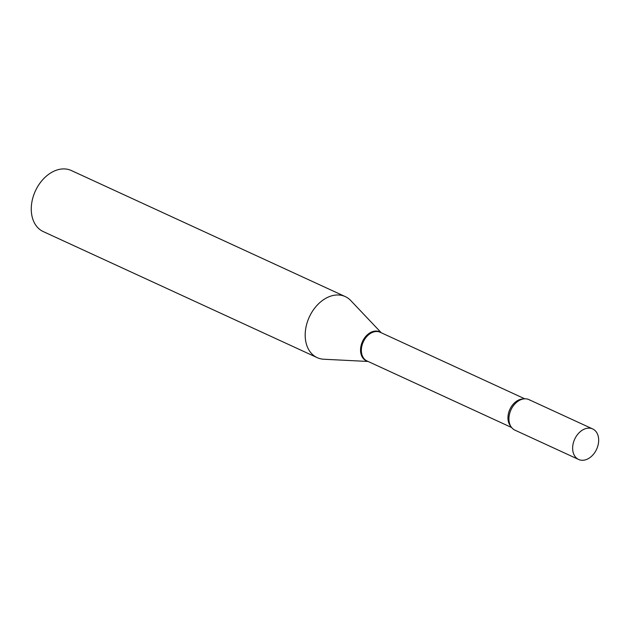 <?xml version="1.0" encoding="UTF-8"?>
<svg xmlns="http://www.w3.org/2000/svg" width="630" height="630" viewBox="0 0 630 630"><rect width="100%" height="100%" fill="white"/><g stroke="black" fill="none" stroke-linecap="round" stroke-linejoin="round"><path stroke-width="0.94" d="M575.505 437.566A16.797 12.065 -65.3 0 1 592.68 428.943A16.797 12.065 -65.3 0 1 595.807 450.844A16.797 12.065 -65.3 0 1 578.631 459.467A16.797 12.065 -65.3 0 1 575.505 437.566M578.631 459.467L514.915 430.14A16.797 12.065 -65.3 0 1 511.78 408.24A16.797 12.065 -65.3 0 1 528.956 399.617L592.68 428.943M368.085 361.462L323.781 359.234A33.595 24.129 -65.3 0 1 317.173 357.635L43.249 231.58A33.595 24.129 -65.3 0 1 40.997 230.336A33.595 24.129 -65.3 0 1 36.154 189.362A33.595 24.129 -65.3 0 1 71.34 170.533L345.264 296.596A33.595 24.129 -65.3 0 1 347.516 297.84A33.595 24.129 -65.3 0 1 350.776 300.573L381.284 332.774M317.173 357.635A33.595 24.129 -65.3 0 1 314.921 356.391A33.595 24.129 -65.3 0 1 310.078 315.417A33.595 24.129 -65.3 0 1 345.264 296.596M513.789 429.518A16.797 12.065 -65.3 0 1 508.945 417.91A16.797 12.065 -65.3 0 1 515.781 403.043A16.797 12.065 -65.3 0 1 530.082 400.239M511.591 427.502L366.991 360.959A15.789 11.34 -65.3 0 1 365.935 360.376A15.789 11.34 -65.3 0 1 363.652 341.113A15.789 11.34 -65.3 0 1 380.189 332.27L524.79 398.814M367.692 361.281A15.931 11.442 -65.3 0 1 365.164 360.179A15.931 11.442 -65.3 0 1 363.266 339.995A15.931 11.442 -65.3 0 1 380.622 332.404A15.931 11.442 -65.3 0 1 380.89 332.593M510.757 426.29A15.789 11.34 -65.3 0 1 509.89 409.335A15.789 11.34 -65.3 0 1 523.333 398.971"/></g></svg>
